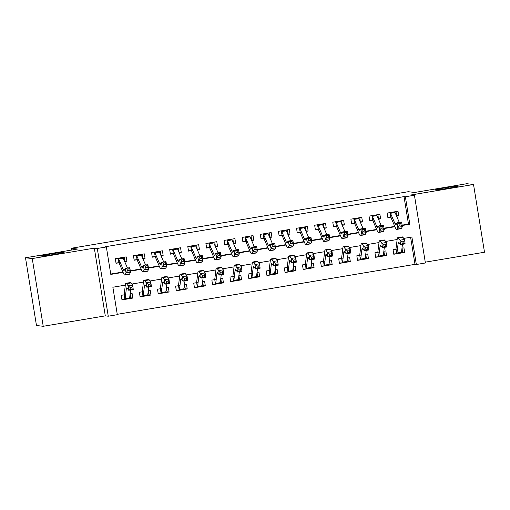 <?xml version="1.0" encoding="UTF-8"?>
<svg xmlns="http://www.w3.org/2000/svg" width="510" height="510" viewBox="0 0 510 510"><rect width="100%" height="100%" fill="white"/><g stroke="black" fill="none" stroke-linecap="round" stroke-linejoin="round"><path stroke-width="0.76" d="M64.03 252.259A11.877 0.478 170.8 0 1 64.158 252.31A11.877 0.478 170.8 0 1 53.34 254.541A11.877 0.478 170.8 0 1 40.838 256.154A11.877 0.478 170.8 0 1 40.704 256.109A11.877 0.478 170.8 0 1 51.529 253.872A11.877 0.478 170.8 0 1 64.03 252.259M458.197 186.112A11.877 0.478 170.8 0 1 458.324 186.156A11.877 0.478 170.8 0 1 447.5 188.388A11.877 0.478 170.8 0 1 434.998 190A11.877 0.478 170.8 0 1 434.871 189.956A11.877 0.478 170.8 0 1 445.689 187.718A11.877 0.478 170.8 0 1 458.197 186.112M125.307 285.141L112.869 287.226L117.319 314.689L108.26 316.213L97.289 248.472L106.348 246.955L110.797 274.412L123.076 272.353M105.289 315.868L94.318 248.134L32.251 258.551L25.5 257.773L36.471 325.514L43.222 326.285L105.289 315.868L108.26 316.213M425.27 262.166L484.5 252.227L473.529 184.486L411.462 194.903L414.432 195.247L425.397 262.981L416.339 264.505L411.889 237.042L403.748 238.412M117.262 314.319L414.987 264.352L416.339 264.505M32.251 258.551L43.222 326.285M25.5 257.773L77.603 249.033L71.126 248.287L408.198 191.715L414.681 192.461L466.777 183.715L473.529 184.486M124.784 261.808L126.92 261.452L126.174 256.874L115.305 258.704L116.044 263.281L120.252 262.573M142.908 258.768L145.038 258.411L144.298 253.833L133.429 255.663L134.168 260.234L138.376 259.533M161.026 255.727L163.162 255.37L162.422 250.792L151.546 252.616L152.292 257.193L156.5 256.492M179.15 252.686L181.286 252.329L180.546 247.752L169.671 249.575L170.41 254.152L174.624 253.444M197.274 249.645L199.41 249.288L198.664 244.711L187.795 246.534L188.534 251.111L192.742 250.404M215.398 246.604L217.528 246.247L216.788 241.67L205.912 243.493L206.658 248.07L210.866 247.363M233.516 243.563L235.652 243.206L234.912 238.629L224.037 240.452L224.776 245.029L228.99 244.322M251.64 240.522L253.776 240.165L253.036 235.588L242.161 237.411L242.9 241.989L247.108 241.281M269.764 237.481L271.9 237.118L271.154 232.547L260.285 234.37L261.024 238.948L265.232 238.24M287.889 234.441L290.018 234.077L289.278 229.5L278.403 231.33L279.148 235.907L283.356 235.199M306.006 231.393L308.142 231.036L307.402 226.459L296.527 228.289L297.266 232.866L301.48 232.158M324.13 228.352L326.266 227.995L325.52 223.418L314.651 225.248L315.39 229.819L319.598 229.117M342.255 225.312L344.39 224.955L343.644 220.377L332.775 222.201L333.514 226.778L337.722 226.077M360.372 222.271L362.508 221.914L361.768 217.337L350.893 219.16L351.639 223.737L355.846 223.029M378.496 219.23L380.632 218.873L379.893 214.296L369.017 216.119L369.756 220.696L373.97 219.988M402.632 252.208L404.685 252.444L393.809 254.267L393.07 249.696L397.456 248.956M384.508 255.249L386.561 255.484L375.692 257.314L374.946 252.737L379.332 251.997M366.384 258.289L368.437 258.525L357.567 260.355L356.828 255.778L361.207 255.038M348.26 261.337L350.319 261.573L339.443 263.396L338.704 258.819L343.083 258.079M330.142 264.378L332.195 264.613L321.319 266.437L320.58 261.859L324.966 261.126M312.018 267.418L314.071 267.654L303.201 269.478L302.455 264.9L306.841 264.167M293.894 270.459L295.953 270.695L285.077 272.519L284.338 267.941L288.717 267.208M275.77 273.5L277.829 273.736L266.953 275.559L266.214 270.982L270.593 270.249M257.652 276.541L259.705 276.777L248.829 278.6L248.089 274.023L252.475 273.29M239.528 279.582L241.581 279.818L230.711 281.641L229.965 277.064L234.351 276.331M221.404 282.623L223.463 282.859L212.587 284.682L211.848 280.111L216.227 279.372M203.286 285.664L205.339 285.9L194.463 287.729L193.723 283.152L198.109 282.412M185.162 288.705L187.215 288.94L176.345 290.77L175.599 286.193L179.985 285.453M167.038 291.752L169.09 291.988L158.221 293.811L157.482 289.234L161.861 288.494M148.914 294.793L150.973 295.029L140.097 296.852L139.357 292.275L143.737 291.541M414.987 264.352L410.601 237.258M404.685 252.444L403.945 247.866L401.982 248.198L402.67 252.469L401.236 252.922A6.496 0.912 -99.5 0 0 401.485 252.259L402.46 244.328M386.561 255.484L385.821 250.907L383.858 251.239L384.546 255.51L383.118 255.963A6.496 0.912 -99.5 0 0 383.361 255.3L384.336 247.369M368.437 258.525L367.697 253.948L365.74 254.28M350.319 261.573L349.573 256.995L347.616 257.32L348.304 261.592L346.87 262.051A6.496 0.912 -99.5 0 0 347.112 261.381L348.094 253.451M332.195 264.613L331.455 260.036L329.492 260.361M314.071 267.654L313.331 263.077L311.374 263.402M295.953 270.695L295.207 266.118L293.25 266.443M277.829 273.736L277.089 269.159L275.126 269.49L275.814 273.762L274.38 274.214A6.496 0.912 -99.5 0 0 274.622 273.545L275.604 265.621M259.705 276.777L258.965 272.2L257.002 272.531L257.69 276.802L256.256 277.255A6.496 0.912 -99.5 0 0 256.505 276.586L257.48 268.662M241.581 279.818L240.841 275.241L238.884 275.572M223.463 282.859L222.717 278.281L220.76 278.613L221.448 282.884L220.014 283.337A6.496 0.912 -99.5 0 0 220.256 282.674L221.238 274.743M205.339 285.9L204.599 281.322L202.636 281.654M187.215 288.94L186.475 284.363L184.512 284.695L185.2 288.966L183.772 289.419A6.496 0.912 -99.5 0 0 184.014 288.756L184.99 280.825M169.09 291.988L168.351 287.41L166.394 287.736L167.082 292.007L165.648 292.466A6.496 0.912 -99.5 0 0 165.89 291.796L166.872 283.866M150.973 295.029L150.227 290.451L148.27 290.776M125.619 294.582L121.233 295.315L121.973 299.893L132.849 298.07L132.109 293.492L130.146 293.817L130.834 298.095L129.4 298.548A6.496 0.912 -99.5 0 0 129.648 297.878L130.624 289.948M402.161 225.133L408.465 224.075L404.016 196.611L104.996 246.795L106.348 246.955M110.734 274.042L122.923 271.996M130.324 270.753L141.041 268.955M148.442 267.712L159.165 265.914M166.566 264.671L177.289 262.873M184.69 261.63L195.406 259.832M202.814 258.589L213.531 256.791M220.932 255.548L231.655 253.75M239.056 252.507L249.779 250.703M257.18 249.466L267.897 247.662M275.304 246.426L286.021 244.621M293.422 243.378L304.145 241.581M311.546 240.337L322.269 238.54M329.67 237.297L340.387 235.499M347.788 234.256L358.511 232.458M365.912 231.215L376.635 229.417M384.036 228.174L394.753 226.376M396.621 216.189L398.756 215.832L398.01 211.255L387.141 213.078L387.88 217.655L392.088 216.948M71.126 248.287L71.413 250.072M94.318 248.134L97.289 248.472M404.016 196.611L405.367 196.764L414.432 195.247M397.143 239.515L385.624 241.453M379.019 242.562L367.5 244.494M360.901 245.603L349.375 247.535M342.777 248.644L331.258 250.576M324.653 251.685L313.134 253.617M306.529 254.726L295.009 256.657M288.411 257.767L276.892 259.698M270.287 260.808L258.768 262.739M252.163 263.849L240.643 265.786M234.039 266.889L222.519 268.827M215.921 269.93L204.402 271.868M197.797 272.977L186.277 274.909M179.673 276.018L168.153 277.95M161.555 279.059L150.029 280.991M143.431 282.1L131.911 284.032M402.231 225.503L409.817 224.228L405.367 196.764M130.394 271.122L141.193 269.312M148.518 268.081L159.318 266.271M166.636 265.041L177.442 263.23M184.76 262L195.559 260.189M202.884 258.959L213.684 257.142M221.008 255.918L231.808 254.101M239.126 252.877L249.932 251.06M257.25 249.836L268.05 248.019M275.374 246.789L286.174 244.978M293.499 243.748L304.298 241.938M311.616 240.707L322.422 238.897M329.74 237.666L340.54 235.856M347.865 234.625L358.664 232.815M365.982 231.585L376.788 229.774M384.106 228.544L394.906 226.727M408.465 224.075L409.817 224.228M396.697 215.596L398.756 215.832M130.796 297.834L132.849 298.07M378.579 218.637L380.632 218.873M360.455 221.678L362.508 221.914M342.331 224.719L344.39 224.955M324.207 227.76L326.266 227.995M306.089 230.8L308.142 231.036M287.965 233.841L290.018 234.077M269.841 236.882L271.9 237.118M251.717 239.929L253.776 240.165M233.599 242.97L235.652 243.206M215.475 246.011L217.528 246.247M197.351 249.052L199.41 249.288M179.233 252.093L181.286 252.329M161.109 255.134L163.162 255.37M142.985 258.175L145.038 258.411M124.861 261.216L126.92 261.452M396.512 215.934L396.047 211.586M390.488 217.12L387.836 217.362M390.099 212.581A6.496 0.912 80.5 0 1 390.52 213.288L395.008 223.737A9.282 1.307 -99.5 0 0 395.856 224.853A9.282 1.307 -99.5 0 0 396.066 224.661L397.029 222.819L401.561 222.06L402.435 226.542L401.466 228.378A13.923 1.957 80.5 0 1 401.153 228.671L396.621 229.43A13.923 1.957 80.5 0 1 395.352 227.753L390.858 217.305M401.07 224.935L400.72 223.144L398.909 223.444L399.253 225.235L401.07 224.935L402.435 226.542L397.902 227.301L396.939 229.143A13.923 1.957 80.5 0 1 396.621 229.43M394.632 211.822A6.496 0.912 80.5 0 1 395.046 212.53L399.304 222.436M390.054 212.587L390.794 217.164M399.253 225.235L397.902 227.301L397.029 222.819L398.909 223.444M400.72 223.144L401.561 222.06M395.983 249.205L396.71 253.687L393.765 253.974M396.417 253.731L396.71 253.687A6.496 0.912 -99.5 0 0 396.952 253.017L398.163 243.219A9.282 1.307 80.5 0 1 398.565 242.25A9.282 1.307 80.5 0 1 398.954 242.511L400.567 244.647L399.993 240.204L398.38 238.068A13.923 1.957 -99.5 0 0 397.8 237.673A13.923 1.957 -99.5 0 0 397.194 239.133L395.983 248.925M401.95 241.874L399.993 240.204L404.519 239.439L405.093 243.888L400.567 244.647L402.18 243.652L403.99 243.346L403.761 241.568L401.95 241.874L402.18 243.652M403.761 241.568L404.519 239.439L402.913 237.303A13.923 1.957 -99.5 0 0 402.326 236.914L397.8 237.673M405.093 243.888L403.99 243.346M378.388 218.975L377.929 214.627M372.364 220.161L369.712 220.403M371.975 215.622A6.496 0.912 80.5 0 1 372.396 216.329L376.884 226.778A9.282 1.307 -99.5 0 0 377.731 227.893A9.282 1.307 -99.5 0 0 377.942 227.702L378.904 225.86L383.437 225.101L384.31 229.583L383.348 231.419A13.923 1.957 80.5 0 1 383.029 231.712L378.503 232.471A13.923 1.957 80.5 0 1 377.228 230.8L372.74 220.345M382.946 227.976L382.596 226.185L380.785 226.485L381.136 228.282L382.946 227.976L384.31 229.583L379.778 230.341L378.815 232.184A13.923 1.957 80.5 0 1 378.503 232.471M376.507 214.863A6.496 0.912 80.5 0 1 376.928 215.571L381.18 225.477M371.93 215.634L372.67 220.205M381.136 228.282L379.778 230.341L378.904 225.86L380.785 226.485M382.596 226.185L383.437 225.101M360.264 222.016L359.805 217.668M354.24 223.201L351.588 223.444M353.857 218.662A6.496 0.912 80.5 0 1 354.272 219.37L358.759 229.819A9.282 1.307 -99.5 0 0 359.607 230.934A9.282 1.307 -99.5 0 0 359.818 230.743L360.787 228.901L365.313 228.142L366.186 232.624L365.224 234.466A13.923 1.957 80.5 0 1 364.911 234.753L360.379 235.512A13.923 1.957 80.5 0 1 359.104 233.841L354.616 223.386M364.822 231.017L364.471 229.226L362.661 229.532L363.012 231.323L364.822 231.017L366.186 232.624L361.654 233.382L360.691 235.225A13.923 1.957 80.5 0 1 360.379 235.512M358.383 217.904A6.496 0.912 80.5 0 1 358.804 218.612L363.063 228.518M353.806 218.675L354.546 223.252M363.012 231.323L361.654 233.382L360.787 228.901L362.661 229.532M364.471 229.226L365.313 228.142M342.14 225.057L341.681 220.709M336.122 226.242L333.464 226.485M335.733 221.703A6.496 0.912 80.5 0 1 336.147 222.411L340.642 232.86A9.282 1.307 -99.5 0 0 341.49 233.975A9.282 1.307 -99.5 0 0 341.7 233.784L342.663 231.942L347.195 231.183L348.062 235.665L347.1 237.507A13.923 1.957 80.5 0 1 346.787 237.794L342.255 238.552A13.923 1.957 80.5 0 1 340.98 236.882L336.492 226.434M346.698 234.058L346.354 232.267L344.537 232.573L344.887 234.364L346.698 234.058L348.062 235.665L343.536 236.423L342.567 238.266A13.923 1.957 80.5 0 1 342.255 238.552M340.266 220.945A6.496 0.912 80.5 0 1 340.68 221.652L344.938 231.565M335.682 221.716L336.428 226.293M344.887 234.364L343.536 236.423L342.663 231.942L344.537 232.573M346.354 232.267L347.195 231.183M324.022 228.097L323.557 223.75M317.998 229.283L315.346 229.525M317.609 224.751A6.496 0.912 80.5 0 1 318.03 225.452L322.518 235.907A9.282 1.307 -99.5 0 0 323.365 237.022A9.282 1.307 -99.5 0 0 323.576 236.825L324.538 234.989L329.071 234.224L329.944 238.705L328.975 240.548A13.923 1.957 80.5 0 1 328.663 240.835L324.13 241.593A13.923 1.957 80.5 0 1 322.862 239.923L318.374 229.474M328.58 237.099L328.23 235.308L326.419 235.614L326.763 237.405L328.58 237.099L329.944 238.705L325.412 239.464L324.449 241.306A13.923 1.957 80.5 0 1 324.13 241.593M322.141 223.986A6.496 0.912 80.5 0 1 322.556 224.693L326.814 234.606M317.564 224.757L318.304 229.334M326.763 237.405L325.412 239.464L324.538 234.989L326.419 235.614M328.23 235.308L329.071 234.224M377.859 252.246L378.586 256.728L375.64 257.021M378.292 256.772L378.586 256.728A6.496 0.912 -99.5 0 0 378.828 256.058L380.039 246.26A9.282 1.307 80.5 0 1 380.441 245.291A9.282 1.307 80.5 0 1 380.836 245.552L382.443 247.688L381.869 243.244L380.262 241.109A13.923 1.957 -99.5 0 0 379.676 240.714A13.923 1.957 -99.5 0 0 379.07 242.173L377.859 251.965M383.826 244.915L381.869 243.244L386.401 242.48L386.975 246.929L382.443 247.688L384.055 246.693L385.866 246.387L385.643 244.615L383.826 244.915L384.055 246.693M385.643 244.615L386.401 242.48L384.789 240.344A13.923 1.957 -99.5 0 0 384.202 239.955L379.676 240.714M386.975 246.929L385.866 246.387M365.734 254.292L366.429 258.551L364.994 259.003A6.496 0.912 -99.5 0 0 365.236 258.34L366.218 250.41M359.735 255.287L360.462 259.769L357.516 260.062M360.175 259.82L360.462 259.769A6.496 0.912 -99.5 0 0 360.704 259.099L361.915 249.301A9.282 1.307 80.5 0 1 362.323 248.332A9.282 1.307 80.5 0 1 362.712 248.593L364.318 250.729L363.745 246.285L362.138 244.15A13.923 1.957 -99.5 0 0 361.552 243.754A13.923 1.957 -99.5 0 0 360.946 245.214L359.735 255.006M365.708 247.956L363.745 246.285L368.277 245.527L368.851 249.97L364.318 250.729L365.931 249.734L367.748 249.435L367.519 247.656L365.708 247.956L365.931 249.734M367.519 247.656L368.277 245.527L366.671 243.385A13.923 1.957 -99.5 0 0 366.084 242.996L361.552 243.754M368.851 249.97L367.748 249.435M341.617 258.328L342.337 262.809L339.399 263.103M342.051 262.86L342.337 262.809A6.496 0.912 -99.5 0 0 342.586 262.14L343.797 252.342A9.282 1.307 80.5 0 1 344.199 251.373A9.282 1.307 80.5 0 1 344.588 251.634L346.194 253.77L345.627 249.326L344.014 247.191A13.923 1.957 -99.5 0 0 343.428 246.795A13.923 1.957 -99.5 0 0 342.822 248.255L341.617 258.054M347.584 250.996L345.627 249.326L350.153 248.568L350.727 253.011L346.194 253.77L347.814 252.775L349.624 252.475L349.395 250.697L347.584 250.996L347.814 252.775M349.395 250.697L350.153 248.568L348.547 246.432A13.923 1.957 -99.5 0 0 347.96 246.037L343.428 246.795M350.727 253.011L349.624 252.475M329.492 260.374L330.18 264.639L328.746 265.092A6.496 0.912 -99.5 0 0 328.995 264.422L329.97 256.492M323.493 261.369L324.22 265.85L321.274 266.144M323.926 265.901L324.22 265.85A6.496 0.912 -99.5 0 0 324.462 265.181L325.673 255.389A9.282 1.307 80.5 0 1 326.075 254.413A9.282 1.307 80.5 0 1 326.464 254.675L328.077 256.81L327.503 252.367L325.89 250.231A13.923 1.957 -99.5 0 0 325.31 249.836A13.923 1.957 -99.5 0 0 324.704 251.296L323.493 261.094M329.46 254.044L327.503 252.367L332.036 251.608L332.603 256.052L328.077 256.81L329.689 255.816L331.5 255.516L331.27 253.738L329.46 254.044L329.689 255.816M331.27 253.738L332.036 251.608L330.423 249.473A13.923 1.957 -99.5 0 0 329.836 249.078L325.31 249.836M332.603 256.052L331.5 255.516M305.898 231.138L305.439 226.791M299.874 232.324L297.222 232.573M299.485 227.791A6.496 0.912 80.5 0 1 299.905 228.493L304.394 238.948A9.282 1.307 -99.5 0 0 305.241 240.063A9.282 1.307 -99.5 0 0 305.452 239.866L306.414 238.03L310.947 237.265L311.82 241.746L310.858 243.589A13.923 1.957 80.5 0 1 310.539 243.876L306.013 244.641A13.923 1.957 80.5 0 1 304.738 242.964L300.25 232.515M310.456 240.14L310.105 238.348L308.295 238.654L308.646 240.446L310.456 240.14L311.82 241.746L307.288 242.505L306.325 244.347A13.923 1.957 80.5 0 1 306.013 244.641M304.017 227.026A6.496 0.912 80.5 0 1 304.438 227.734L308.69 237.647M299.44 227.798L300.18 232.375M308.646 240.446L307.288 242.505L306.414 238.03L308.295 238.654M310.105 238.348L310.947 237.265M311.368 263.421L312.063 267.68L310.628 268.132A6.496 0.912 -99.5 0 0 310.87 267.463L311.852 259.533M305.369 264.409L306.096 268.891L303.15 269.184M305.802 268.942L306.096 268.891A6.496 0.912 -99.5 0 0 306.338 268.222L307.549 258.43A9.282 1.307 80.5 0 1 307.951 257.454A9.282 1.307 80.5 0 1 308.346 257.716L309.952 259.851L309.379 255.408L307.772 253.272A13.923 1.957 -99.5 0 0 307.186 252.877A13.923 1.957 -99.5 0 0 306.58 254.337L305.369 264.135M311.336 257.085L309.379 255.408L313.911 254.649L314.485 259.093L309.952 259.851L311.565 258.863L313.382 258.557L313.153 256.779L311.336 257.085L311.565 258.863M313.153 256.779L313.911 254.649L312.298 252.514A13.923 1.957 -99.5 0 0 311.718 252.118L307.186 252.877M314.485 259.093L313.382 258.557M287.774 234.179L287.315 229.831M281.749 235.365L279.097 235.614M281.367 230.832A6.496 0.912 80.5 0 1 281.781 231.54L286.269 241.989A9.282 1.307 -99.5 0 0 287.124 243.104A9.282 1.307 -99.5 0 0 287.328 242.907L288.297 241.071L292.823 240.306L293.696 244.787L292.734 246.63A13.923 1.957 80.5 0 1 292.421 246.916L287.889 247.681A13.923 1.957 80.5 0 1 286.614 246.005L282.126 235.556M292.332 243.181L291.981 241.389L290.171 241.695L290.522 243.487L292.332 243.181L293.696 244.787L289.17 245.546L288.201 247.388A13.923 1.957 80.5 0 1 287.889 247.681M285.893 230.074A6.496 0.912 80.5 0 1 286.314 230.775L290.572 240.688M281.316 230.839L282.055 235.416M290.522 243.487L289.17 245.546L288.297 241.071L290.171 241.695M291.981 241.389L292.823 240.306M293.25 266.462L293.938 270.721L292.504 271.173A6.496 0.912 -99.5 0 0 292.746 270.504L293.728 262.58M287.245 267.45L287.971 271.932L285.026 272.225M287.685 271.983L287.971 271.932A6.496 0.912 -99.5 0 0 288.22 271.263L289.425 261.471A9.282 1.307 80.5 0 1 289.833 260.495A9.282 1.307 80.5 0 1 290.222 260.757L291.828 262.892L291.255 258.449L289.648 256.313A13.923 1.957 -99.5 0 0 289.062 255.918A13.923 1.957 -99.5 0 0 288.456 257.378L287.245 267.176M293.218 260.125L291.255 258.449L295.787 257.69L296.361 262.134L291.828 262.892L293.448 261.904L295.258 261.598L295.029 259.82L293.218 260.125L293.448 261.904M295.029 259.82L295.787 257.69L294.181 255.555A13.923 1.957 -99.5 0 0 293.594 255.159L289.062 255.918M296.361 262.134L295.258 261.598M269.656 237.22L269.191 232.872M263.632 238.412L260.98 238.654M263.243 233.873A6.496 0.912 80.5 0 1 263.657 234.581L268.152 245.029A9.282 1.307 -99.5 0 0 268.999 246.145A9.282 1.307 -99.5 0 0 269.21 245.954L270.173 244.112L274.705 243.353L275.578 247.828L274.609 249.67A13.923 1.957 80.5 0 1 274.297 249.957L269.764 250.722A13.923 1.957 80.5 0 1 268.496 249.046L264.001 238.597M274.208 246.222L273.864 244.43L272.047 244.736L272.397 246.528L274.208 246.222L275.578 247.828L271.046 248.593L270.083 250.429A13.923 1.957 80.5 0 1 269.764 250.722M267.776 233.115A6.496 0.912 80.5 0 1 268.19 233.816L272.448 243.729M263.192 233.88L263.938 238.457M272.397 246.528L271.046 248.593L270.173 244.112L272.047 244.736M273.864 244.43L274.705 243.353M269.127 270.498L269.847 274.973L266.909 275.266M269.56 275.024L269.847 274.973A6.496 0.912 -99.5 0 0 270.096 274.303L271.307 264.512A9.282 1.307 80.5 0 1 271.709 263.536A9.282 1.307 80.5 0 1 272.098 263.804L273.704 265.94L273.137 261.49L271.524 259.354A13.923 1.957 -99.5 0 0 270.938 258.965A13.923 1.957 -99.5 0 0 270.332 260.419L269.127 270.217M275.094 263.166L273.137 261.49L277.663 260.731L278.237 265.174L273.704 265.94L275.323 264.945L277.134 264.639L276.904 262.86L275.094 263.166L275.323 264.945M276.904 262.86L277.663 260.731L276.057 258.595A13.923 1.957 -99.5 0 0 275.47 258.2L270.938 258.965M278.237 265.174L277.134 264.639M251.532 240.267L251.073 235.913M245.508 241.453L242.856 241.695M245.119 236.914A6.496 0.912 80.5 0 1 245.54 237.622L250.027 248.07A9.282 1.307 -99.5 0 0 250.875 249.186A9.282 1.307 -99.5 0 0 251.086 248.995L252.048 247.152L256.581 246.394L257.454 250.869L256.492 252.711A13.923 1.957 80.5 0 1 256.173 253.005L251.647 253.763A13.923 1.957 80.5 0 1 250.372 252.087L245.884 241.638M256.09 249.269L255.739 247.471L253.929 247.777L254.273 249.569L256.09 249.269L257.454 250.869L252.922 251.634L251.959 253.47A13.923 1.957 80.5 0 1 251.647 253.763M249.651 236.155A6.496 0.912 80.5 0 1 250.066 236.857L254.324 246.77M245.074 236.92L245.814 241.498M254.273 249.569L252.922 251.634L252.048 247.152L253.929 247.777M255.739 247.471L256.581 246.394M251.003 273.538L251.73 278.014L248.784 278.307M251.436 278.065L251.73 278.014A6.496 0.912 -99.5 0 0 251.972 277.351L253.183 267.552A9.282 1.307 80.5 0 1 253.585 266.583A9.282 1.307 80.5 0 1 253.974 266.845L255.587 268.98L255.013 264.531L253.406 262.395A13.923 1.957 -99.5 0 0 252.82 262.006A13.923 1.957 -99.5 0 0 252.214 263.46L251.003 273.258M256.97 266.207L255.013 264.531L259.545 263.772L260.113 268.215L255.587 268.98L257.199 267.986L259.01 267.68L258.78 265.901L256.97 266.207L257.199 267.986M258.78 265.901L259.545 263.772L257.933 261.636A13.923 1.957 -99.5 0 0 257.346 261.241L252.82 262.006M260.113 268.215L259.01 267.68M233.408 243.308L232.949 238.954M227.383 244.494L224.731 244.736M227.001 239.955A6.496 0.912 80.5 0 1 227.415 240.663L231.903 251.111A9.282 1.307 -99.5 0 0 232.751 252.227A9.282 1.307 -99.5 0 0 232.962 252.036L233.924 250.193L238.457 249.435L239.33 253.91L238.368 255.752A13.923 1.957 80.5 0 1 238.055 256.045L233.523 256.804A13.923 1.957 80.5 0 1 232.248 255.127L227.76 244.679M237.966 252.31L237.615 250.518L235.805 250.818L236.155 252.609L237.966 252.31L239.33 253.91L234.798 254.675L233.835 256.511A13.923 1.957 80.5 0 1 233.523 256.804M231.527 239.196A6.496 0.912 80.5 0 1 231.948 239.904L236.2 249.811M226.95 239.961L227.69 244.539M236.155 252.609L234.798 254.675L233.924 250.193L235.805 250.818M237.615 250.518L238.457 249.435M215.284 246.349L214.825 242.001M209.259 247.535L206.607 247.777M208.877 242.996A6.496 0.912 80.5 0 1 209.291 243.703L213.779 254.152A9.282 1.307 -99.5 0 0 214.633 255.268A9.282 1.307 -99.5 0 0 214.837 255.076L215.806 253.234L220.333 252.475L221.206 256.957L220.243 258.793A13.923 1.957 80.5 0 1 219.931 259.086L215.398 259.845A13.923 1.957 80.5 0 1 214.123 258.168L209.635 247.72M219.842 255.351L219.498 253.559L217.681 253.859L218.031 255.65L219.842 255.351L221.206 256.957L216.68 257.716L215.711 259.558A13.923 1.957 80.5 0 1 215.398 259.845M213.409 242.237A6.496 0.912 80.5 0 1 213.824 242.945L218.082 252.852M208.826 243.002L209.572 247.579M218.031 255.65L216.68 257.716L215.806 253.234L217.681 253.859M219.498 253.559L220.333 252.475M197.166 249.39L196.701 245.042M191.142 250.576L188.49 250.818M190.753 246.037A6.496 0.912 80.5 0 1 191.173 246.744L195.661 257.193A9.282 1.307 -99.5 0 0 196.509 258.309A9.282 1.307 -99.5 0 0 196.72 258.117L197.682 256.275L202.215 255.516L203.088 259.998L202.119 261.834A13.923 1.957 80.5 0 1 201.807 262.127L197.274 262.886A13.923 1.957 80.5 0 1 196.006 261.216L191.511 250.761M201.724 258.391L201.373 256.6L199.563 256.9L199.907 258.697L201.724 258.391L203.088 259.998L198.556 260.757L197.593 262.599A13.923 1.957 80.5 0 1 197.274 262.886M195.285 245.278A6.496 0.912 80.5 0 1 195.7 245.986L199.958 255.892M190.708 246.049L191.448 250.62M199.907 258.697L198.556 260.757L197.682 256.275L199.563 256.9M201.373 256.6L202.215 255.516M179.042 252.431L178.583 248.083M173.017 253.617L170.365 253.859M172.629 249.078A6.496 0.912 80.5 0 1 173.049 249.785L177.537 260.234A9.282 1.307 -99.5 0 0 178.385 261.349A9.282 1.307 -99.5 0 0 178.596 261.158L179.558 259.316L184.091 258.557L184.964 263.039L184.002 264.875A13.923 1.957 80.5 0 1 183.683 265.168L179.157 265.927A13.923 1.957 80.5 0 1 177.882 264.256L173.394 253.801M183.6 261.432L183.249 259.641L181.439 259.947L181.79 261.738L183.6 261.432L184.964 263.039L180.432 263.798L179.469 265.64A13.923 1.957 80.5 0 1 179.157 265.927M177.161 248.319A6.496 0.912 80.5 0 1 177.576 249.027L181.834 258.933M172.584 249.09L173.323 253.668M181.79 261.738L180.432 263.798L179.558 259.316L181.439 259.947M183.249 259.641L184.091 258.557M160.918 255.472L160.459 251.124M154.893 256.657L152.241 256.9M154.511 252.118A6.496 0.912 80.5 0 1 154.925 252.826L159.413 263.275A9.282 1.307 -99.5 0 0 160.261 264.39A9.282 1.307 -99.5 0 0 160.471 264.199L161.44 262.357L165.967 261.598L166.84 266.08L165.877 267.922A13.923 1.957 80.5 0 1 165.565 268.209L161.032 268.968A13.923 1.957 80.5 0 1 159.757 267.297L155.269 256.849M165.476 264.473L165.125 262.682L163.315 262.988L163.665 264.779L165.476 264.473L166.84 266.08L162.307 266.838L161.345 268.681A13.923 1.957 80.5 0 1 161.032 268.968M159.037 251.36A6.496 0.912 80.5 0 1 159.458 252.067L163.716 261.981M154.46 252.131L155.199 256.708M163.665 264.779L162.307 266.838L161.44 262.357L163.315 262.988M165.125 262.682L165.967 261.598M142.794 258.513L142.335 254.165M136.776 259.698L134.117 259.941M136.387 255.166A6.496 0.912 80.5 0 1 136.801 255.867L141.295 266.322A9.282 1.307 -99.5 0 0 142.143 267.438A9.282 1.307 -99.5 0 0 142.354 267.24L143.316 265.404L147.849 264.639L148.716 269.121L147.753 270.963A13.923 1.957 80.5 0 1 147.441 271.25L142.908 272.008A13.923 1.957 80.5 0 1 141.633 270.338L137.145 259.89M147.352 267.514L147.007 265.723L145.191 266.029L145.541 267.82L147.352 267.514L148.716 269.121L144.19 269.879L143.221 271.722A13.923 1.957 80.5 0 1 142.908 272.008M140.919 254.401A6.496 0.912 80.5 0 1 141.334 255.108L145.592 265.022M136.336 255.172L137.082 259.749M145.541 267.82L144.19 269.879L143.316 265.404L145.191 266.029M147.007 265.723L147.849 264.639M124.676 261.553L124.21 257.206M118.651 262.739L115.999 262.988M118.263 258.207A6.496 0.912 80.5 0 1 118.683 258.908L123.171 269.363A9.282 1.307 -99.5 0 0 124.019 270.478A9.282 1.307 -99.5 0 0 124.23 270.281L125.192 268.445L129.725 267.68L130.598 272.161L129.629 274.004A13.923 1.957 80.5 0 1 129.317 274.291L124.784 275.056A13.923 1.957 80.5 0 1 123.516 273.379L119.028 262.93M129.234 270.555L128.883 268.764L127.073 269.07L127.417 270.861L129.234 270.555L130.598 272.161L126.066 272.92L125.103 274.762A13.923 1.957 80.5 0 1 124.784 275.056M122.795 257.442A6.496 0.912 80.5 0 1 123.21 258.149L127.468 268.062M118.218 258.213L118.957 262.79M127.417 270.861L126.066 272.92L125.192 268.445L127.073 269.07M128.883 268.764L129.725 267.68M238.878 275.585L239.572 279.843L238.138 280.296A6.496 0.912 -99.5 0 0 238.38 279.627L239.362 271.702M232.879 276.579L233.605 281.055L230.66 281.348M233.312 281.106L233.605 281.055A6.496 0.912 -99.5 0 0 233.848 280.392L235.059 270.593A9.282 1.307 80.5 0 1 235.461 269.624A9.282 1.307 80.5 0 1 235.856 269.886L237.462 272.021L236.889 267.578L235.282 265.436A13.923 1.957 -99.5 0 0 234.696 265.047A13.923 1.957 -99.5 0 0 234.09 266.5L232.879 276.299M238.846 269.248L236.889 267.578L241.421 266.813L241.995 271.263L237.462 272.021L239.075 271.027L240.892 270.721L240.663 268.942L238.846 269.248L239.075 271.027M240.663 268.942L241.421 266.813L239.815 264.677A13.923 1.957 -99.5 0 0 239.228 264.288L234.696 265.047M241.995 271.263L240.892 270.721M214.755 279.62L215.481 284.102L212.542 284.389M215.194 284.147L215.481 284.102A6.496 0.912 -99.5 0 0 215.73 283.433L216.935 273.634A9.282 1.307 80.5 0 1 217.343 272.665A9.282 1.307 80.5 0 1 217.732 272.926L219.338 275.062L218.764 270.619L217.158 268.483A13.923 1.957 -99.5 0 0 216.572 268.088A13.923 1.957 -99.5 0 0 215.966 269.548L214.755 279.34M220.728 272.289L218.764 270.619L223.297 269.854L223.871 274.303L219.338 275.062L220.958 274.068L222.768 273.762L222.538 271.983L220.728 272.289L220.958 274.068M222.538 271.983L223.297 269.854L221.691 267.718A13.923 1.957 -99.5 0 0 221.104 267.329L216.572 268.088M223.871 274.303L222.768 273.762M202.636 281.667L203.324 285.925L201.89 286.378A6.496 0.912 -99.5 0 0 202.138 285.715L203.114 277.784M196.637 282.661L197.364 287.143L194.418 287.436M197.07 287.187L197.364 287.143A6.496 0.912 -99.5 0 0 197.606 286.473L198.817 276.675A9.282 1.307 80.5 0 1 199.219 275.706A9.282 1.307 80.5 0 1 199.608 275.967L201.22 278.103L200.647 273.66L199.034 271.524A13.923 1.957 -99.5 0 0 198.454 271.129A13.923 1.957 -99.5 0 0 197.848 272.589L196.637 282.381M202.604 275.33L200.647 273.66L205.173 272.895L205.747 277.344L201.22 278.103L202.833 277.108L204.644 276.802L204.414 275.03L202.604 275.33L202.833 277.108M204.414 275.03L205.173 272.895L203.566 270.759A13.923 1.957 -99.5 0 0 202.98 270.37L198.454 271.129M205.747 277.344L204.644 276.802M178.513 285.702L179.239 290.184L176.294 290.477M178.946 290.235L179.239 290.184A6.496 0.912 -99.5 0 0 179.482 289.514L180.693 279.716A9.282 1.307 80.5 0 1 181.095 278.747A9.282 1.307 80.5 0 1 181.49 279.008L183.096 281.144L182.523 276.7L180.916 274.565A13.923 1.957 -99.5 0 0 180.33 274.17A13.923 1.957 -99.5 0 0 179.724 275.63L178.513 285.421M184.48 278.371L182.523 276.7L187.055 275.942L187.629 280.385L183.096 281.144L184.709 280.149L186.52 279.85L186.297 278.071L184.48 278.371L184.709 280.149M186.297 278.071L187.055 275.942L185.442 273.8A13.923 1.957 -99.5 0 0 184.856 273.411L180.33 274.17M187.629 280.385L186.52 279.85M160.389 288.743L161.115 293.224L158.17 293.518M160.822 293.275L161.115 293.224A6.496 0.912 -99.5 0 0 161.358 292.555L162.569 282.757A9.282 1.307 80.5 0 1 162.977 281.788A9.282 1.307 80.5 0 1 163.366 282.049L164.972 284.185L164.398 279.741L162.792 277.606A13.923 1.957 -99.5 0 0 162.206 277.21A13.923 1.957 -99.5 0 0 161.6 278.67L160.389 288.462M166.362 281.412L164.398 279.741L168.931 278.983L169.505 283.426L164.972 284.185L166.585 283.19L168.402 282.891L168.172 281.112L166.362 281.412L166.585 283.19M168.172 281.112L168.931 278.983L167.325 276.847A13.923 1.957 -99.5 0 0 166.738 276.452L162.206 277.21M169.505 283.426L168.402 282.891M148.27 290.789L148.958 295.054L147.524 295.507A6.496 0.912 -99.5 0 0 147.766 294.837L148.748 286.907M142.271 291.784L142.991 296.265L140.052 296.559M142.704 296.316L142.991 296.265A6.496 0.912 -99.5 0 0 143.24 295.596L144.445 285.804A9.282 1.307 80.5 0 1 144.853 284.829A9.282 1.307 80.5 0 1 145.242 285.09L146.848 287.226L146.281 282.782L144.668 280.647A13.923 1.957 -99.5 0 0 144.081 280.251A13.923 1.957 -99.5 0 0 143.476 281.711L142.271 291.51M148.238 284.459L146.281 282.782L150.807 282.024L151.381 286.467L146.848 287.226L148.467 286.231L150.278 285.931L150.048 284.153L148.238 284.459L148.467 286.231M150.048 284.153L150.807 282.024L149.2 279.888A13.923 1.957 -99.5 0 0 148.614 279.493L144.081 280.251M151.381 286.467L150.278 285.931M124.147 294.825L124.873 299.306L121.928 299.599M124.58 299.357L124.873 299.306A6.496 0.912 -99.5 0 0 125.116 298.637L126.327 288.845A9.282 1.307 80.5 0 1 126.729 287.869A9.282 1.307 80.5 0 1 127.117 288.131L128.73 290.266L128.157 285.823L126.544 283.688A13.923 1.957 -99.5 0 0 125.964 283.292A13.923 1.957 -99.5 0 0 125.358 284.752L124.147 294.55M130.114 287.5L128.157 285.823L132.683 285.065L133.257 289.508L128.73 290.266L130.343 289.278L132.154 288.972L131.924 287.194L130.114 287.5L130.343 289.278M131.924 287.194L132.683 285.065L131.076 282.929A13.923 1.957 -99.5 0 0 130.49 282.534L125.964 283.292M133.257 289.508L132.154 288.972M396.697 223.456L395.008 223.737M401.466 228.378L396.939 229.143M395.046 212.53L390.52 213.288M398.163 243.219L399.343 243.021M398.38 238.068L402.913 237.303M396.952 253.017L401.485 252.259M378.573 226.497L376.884 226.778M383.348 231.419L378.815 232.184M376.928 215.571L372.396 216.329M360.449 229.538L358.759 229.819M365.224 234.466L360.691 235.225M358.804 218.612L354.272 219.37M342.331 232.579L340.642 232.86M347.1 237.507L342.567 238.266M340.68 221.652L336.147 222.411M324.207 235.62L322.518 235.907M328.975 240.548L324.449 241.306M322.556 224.693L318.03 225.452M380.039 246.26L381.219 246.062M380.262 241.109L384.789 240.344M378.828 256.058L383.361 255.3M361.915 249.301L363.094 249.103M362.138 244.15L366.671 243.385M360.704 259.099L365.236 258.34M343.797 252.342L344.977 252.144M344.014 247.191L348.547 246.432M342.586 262.14L347.112 261.381M325.673 255.389L326.853 255.191M325.89 250.231L330.423 249.473M324.462 265.181L328.995 264.422M306.083 238.661L304.394 238.948M310.858 243.589L306.325 244.347M304.438 227.734L299.905 228.493M307.549 258.43L308.728 258.232M307.772 253.272L312.298 252.514M306.338 268.222L310.87 267.463M287.965 241.702L286.269 241.989M292.734 246.63L288.201 247.388M286.314 230.775L281.781 231.54M289.425 261.471L290.604 261.273M289.648 256.313L294.181 255.555M288.22 271.263L292.746 270.504M269.841 244.743L268.152 245.029M274.609 249.67L270.083 250.429M268.19 233.816L263.657 234.581M271.307 264.512L272.487 264.314M271.524 259.354L276.057 258.595M270.096 274.303L274.622 273.545M251.717 247.783L250.027 248.07M256.492 252.711L251.959 253.47M250.066 236.857L245.54 237.622M253.183 267.552L254.362 267.355M253.406 262.395L257.933 261.636M251.972 277.351L256.505 276.586M233.593 250.831L231.903 251.111M238.368 255.752L233.835 256.511M231.948 239.904L227.415 240.663M215.475 253.872L213.779 254.152M220.243 258.793L215.711 259.558M213.824 242.945L209.291 243.703M197.351 256.912L195.661 257.193M202.119 261.834L197.593 262.599M195.7 245.986L191.173 246.744M179.227 259.953L177.537 260.234M184.002 264.875L179.469 265.64M177.576 249.027L173.049 249.785M161.103 262.994L159.413 263.275M165.877 267.922L161.345 268.681M159.458 252.067L154.925 252.826M142.985 266.035L141.295 266.322M147.753 270.963L143.221 271.722M141.334 255.108L136.801 255.867M124.861 269.076L123.171 269.363M129.629 274.004L125.103 274.762M123.21 258.149L118.683 258.908M235.059 270.593L236.238 270.396M235.282 265.436L239.815 264.677M233.848 280.392L238.38 279.627M216.935 273.634L218.114 273.436M217.158 268.483L221.691 267.718M215.73 283.433L220.256 282.674M198.817 276.675L199.996 276.477M199.034 271.524L203.566 270.759M197.606 286.473L202.138 285.715M180.693 279.716L181.872 279.518M180.916 274.565L185.442 273.8M179.482 289.514L184.014 288.756M162.569 282.757L163.748 282.559M162.792 277.606L167.325 276.847M161.358 292.555L165.89 291.796M144.445 285.804L145.63 285.606M144.668 280.647L149.2 279.888M143.24 295.596L147.766 294.837M126.327 288.845L127.506 288.647M126.544 283.688L131.076 282.929M125.116 298.637L129.648 297.878M396.557 253.712L401.313 252.915M378.433 256.76L383.188 255.956M360.315 259.8L365.064 259.003M342.191 262.841L346.947 262.044M324.067 265.882L328.822 265.085M305.943 268.923L310.698 268.126M287.825 271.964L292.574 271.167M269.701 275.005L274.456 274.208M251.577 278.046L256.332 277.249M233.459 281.087L238.208 280.29M215.335 284.127L220.084 283.33M197.211 287.175L201.966 286.371M179.087 290.215L183.842 289.419M160.969 293.256L165.718 292.459M142.845 296.297L147.6 295.5M124.72 299.338L129.476 298.541"/></g></svg>
